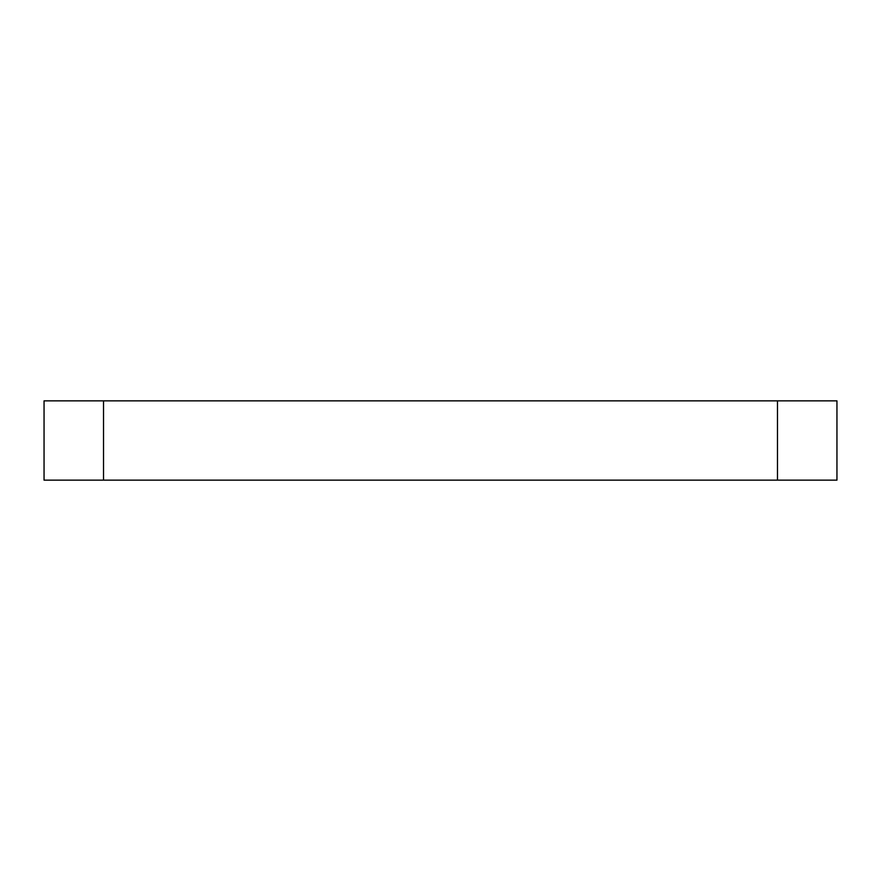 <?xml version="1.0" encoding="UTF-8"?>
<svg xmlns="http://www.w3.org/2000/svg" width="881" height="881" viewBox="0 0 881 881"><rect width="100%" height="100%" fill="white"/><g stroke="black" fill="none" stroke-linecap="round" stroke-linejoin="round"><path stroke-width="1.32" d="M777.483 400.855L777.483 480.145L836.95 480.145L836.95 400.855L44.05 400.855L44.05 480.145L103.518 480.145L103.518 400.855M777.483 480.145L103.518 480.145"/></g></svg>
